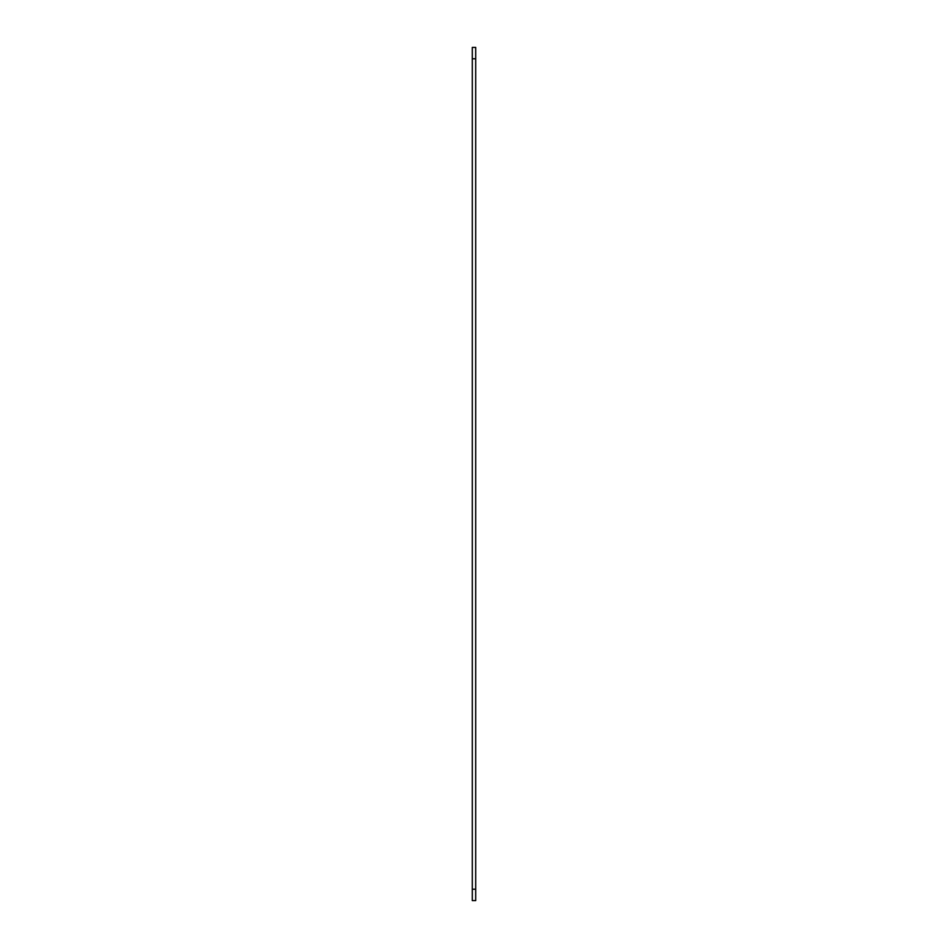 <?xml version="1.0" encoding="UTF-8"?>
<svg xmlns="http://www.w3.org/2000/svg" width="948" height="948" viewBox="0 0 948 948"><rect width="100%" height="100%" fill="white"/><g stroke="black" fill="none" stroke-linecap="round" stroke-linejoin="round"><path stroke-width="1.42" d="M475.706 900.6L475.706 47.4L472.294 47.4L472.294 900.6L475.706 900.6L472.294 900.6M475.706 47.4L472.294 47.4M475.706 889.224L472.294 889.224M475.706 58.776L472.294 58.776"/></g></svg>
